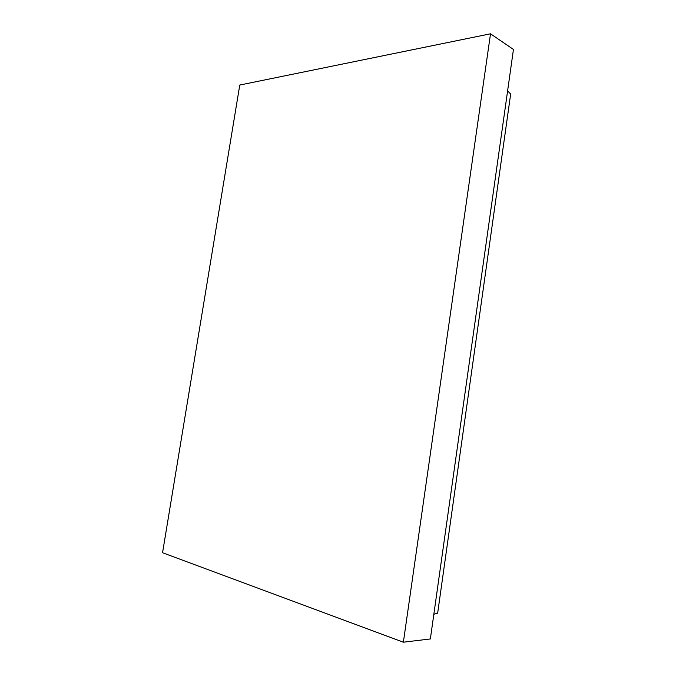 <?xml version="1.0" encoding="UTF-8"?>
<svg xmlns="http://www.w3.org/2000/svg" width="676" height="676" viewBox="0 0 676 676"><rect width="100%" height="100%" fill="white"/><g stroke="black" fill="none" stroke-linecap="round" stroke-linejoin="round"><path stroke-width="1.01" d="M490.514 33.8L239.769 85.041L162.553 552.74L403.378 642.2L490.514 33.8L513.447 49.449L430.358 638.955L403.378 642.2M433.84 614.247L437.651 613.191L437.761 612.371M507.617 90.863L510.659 94.065L510.464 95.46M437.651 613.191L510.659 94.065"/></g></svg>
